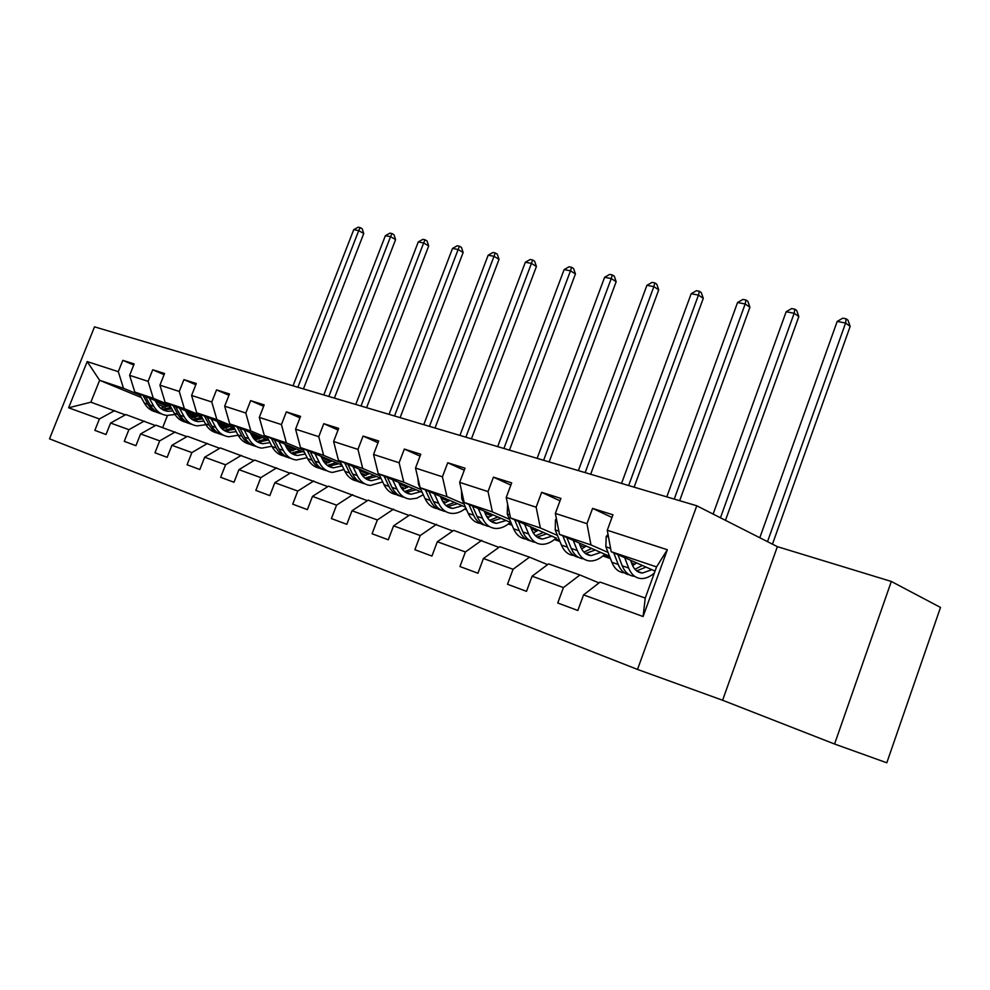 <?xml version="1.0" encoding="UTF-8"?>
<svg xmlns="http://www.w3.org/2000/svg" width="990" height="990" viewBox="0 0 990 990"><rect width="100%" height="100%" fill="white"/><g stroke="black" fill="none" stroke-linecap="round" stroke-linejoin="round"><path stroke-width="1.49" d="M722.601 700.252L834.57 744.022L886.805 762.795L940.5 607.439L891.322 581.452L777.36 546.653L696.774 505.779L637.51 669.426L722.601 700.252L777.36 546.653M696.774 505.779L94.52 326.849L49.5 438.818L637.51 669.426M611.981 517.448L592.589 508.39L586.959 523.673L555.353 513.414L560.909 498.416L541.654 492.339L536.147 507.189L506.224 497.487L511.682 482.897L493.441 477.155L488.033 491.585L459.682 482.39L465.028 468.196L447.728 462.751L442.419 476.796L415.515 468.06L420.762 454.249L404.328 449.064L399.118 462.751L373.539 454.447L378.687 440.983L363.07 436.058L357.947 449.398L333.618 441.503L338.667 428.373L323.792 423.683L318.768 436.689L295.577 429.165L300.539 416.357L286.358 411.889L281.432 424.574L259.306 417.409L264.181 404.898L250.643 400.641L245.805 413.028L224.681 406.172L229.47 393.958L216.538 389.887L211.773 401.989L191.59 395.443L196.305 383.514L183.93 379.615L179.252 391.434L159.935 385.172L164.563 373.502L152.72 369.777L148.116 381.348L129.616 375.346L134.17 363.924L122.822 360.348L118.293 371.671L87.194 361.585L68.632 407.793L90.857 402.188L125.322 414.86M592.589 508.39L612.946 514.812L607.278 530.256L667.334 549.735L643.092 616.523L583.556 594.891L577.838 610.496L557.754 602.997L563.421 587.577L532.1 576.192L526.494 591.339L507.499 584.261L513.067 569.275L483.429 558.509L477.935 573.235L459.942 566.528L465.399 551.962L437.32 541.753L431.925 556.071L414.872 549.71L420.218 535.54L393.575 525.863L388.278 539.798L372.079 533.759L377.339 519.96L352.007 510.753L346.822 524.329L331.415 518.587L336.575 505.147L312.469 496.386L307.383 509.627L292.718 504.157L297.78 491.052L274.824 482.712L269.825 495.619L255.841 490.409L260.815 477.625L238.924 469.668L234.011 482.266L220.671 477.291L225.559 464.805L204.658 457.219L199.832 469.52L187.085 464.768L191.887 452.579L171.913 445.314L167.162 457.331L154.984 452.789L159.699 440.872L140.58 433.929L135.927 445.686L124.27 441.342L128.898 429.685L110.595 423.039L106.017 434.523L94.842 430.365L99.396 418.968L68.632 407.793M609.543 556.281L559.486 534.377L590.956 544.921L608.046 552.432M631.459 562.741L634.887 564.25M599.012 582.912L579.917 574.98L548.571 563.904L532.1 576.192M590.956 544.921L586.959 523.673M559.486 534.377L555.353 513.414M563.421 587.577L579.917 574.98M556.132 538.053L510.543 517.98L540.342 527.967L557.469 535.429M580.016 545.267L584.583 547.26M603.455 555.501L610.422 558.546M610.434 558.558L602.861 555.996M547.594 564.634L529.514 557.172L499.839 546.69L483.429 558.509M540.342 527.967L536.147 507.189M510.543 517.98L506.224 497.487M513.067 569.275L529.514 557.172M510.951 522.621L464.161 502.437L492.414 511.904L509.553 519.329M531.284 528.734L536.865 531.16M555.043 539.03L559.771 541.072M532.744 532.014L534.204 532.645M559.932 541.443L554.375 539.562M498.923 547.346L453.655 530.368L437.32 541.753M492.414 511.904L488.033 491.585M464.161 502.437L459.682 482.39M465.399 551.962L481.784 540.305M465.436 507.103L420.131 487.686L446.96 496.671L464.087 504.034M485.063 513.067L491.547 515.852M509.058 523.388L511.781 524.552M486.437 516.099L489.048 517.213M512.065 525.232L508.34 523.97M452.789 530.974L409.823 514.887L393.575 525.863M446.96 496.671L442.419 476.796M420.131 487.686L415.515 468.06M420.218 535.54L436.528 524.316M422.186 492.364L378.279 473.666L403.784 482.204L420.874 489.518M441.144 498.18L448.445 501.299M465.35 508.526L466.24 508.91M442.456 501.002L446.094 502.549M466.649 509.838L464.57 509.132M409.006 515.431L368.156 500.16L352.007 510.753M403.784 482.204L399.118 462.751M378.279 473.666L373.539 454.447M377.339 519.96L393.55 509.132M381.039 478.368L338.456 460.313L362.736 468.456L379.776 475.695M399.378 484.036L407.41 487.451M400.628 486.672L405.182 488.602L400.9 487.179M367.389 500.668L328.519 486.164L312.469 496.386M362.736 468.456L357.947 449.398M338.456 460.313L333.618 441.503M336.575 505.147L352.688 494.691M341.847 465.04L300.502 447.604L323.643 455.351L340.622 462.54M359.593 470.559L368.292 474.247M360.793 473.034L366.176 475.311M327.789 486.622L290.751 472.812L274.824 482.712M323.643 455.351L318.768 436.689M300.502 447.604L295.577 429.165M297.78 491.052L313.781 480.954M304.462 452.343L264.318 435.476L286.382 442.877L303.299 449.992M321.663 457.726L330.945 461.637M322.814 460.053L328.952 462.627M290.058 473.245L254.727 460.09L238.924 469.668M286.382 442.877L281.432 424.574M264.318 435.476L259.306 417.409M260.815 477.625L276.693 467.849M268.785 440.228L229.754 423.893L250.829 430.959L267.659 438.013M285.466 445.488L295.267 449.596M286.568 447.666L293.374 450.512M254.071 460.486L220.337 447.938L204.658 457.219M250.829 430.959L245.805 413.028M229.754 423.893L224.681 406.172M225.559 464.805L241.312 455.351M234.679 428.658L196.713 412.83L216.872 419.574L233.59 426.566M250.878 433.781L261.15 438.075M251.943 435.848L259.355 438.929M219.706 448.309L187.457 436.318L171.913 445.314M216.872 419.574L211.773 401.989M196.713 412.83L191.59 395.443M191.887 452.579L207.516 443.409M202.059 417.582L165.095 402.237L184.388 408.697L201.007 415.614M217.788 422.594L228.492 427.049M252.673 437.122L255.494 438.298L252.858 437.407M218.815 424.549L226.772 427.853M186.85 436.664L155.999 425.205L140.58 433.929M184.388 408.697L179.252 391.434M165.095 402.237L159.935 385.172M159.699 440.872L175.193 431.986M170.825 407.001L134.813 392.089L153.302 398.277L169.81 405.133M186.108 411.889L197.196 416.493M219.508 425.75L224.148 427.68L219.805 426.207M187.11 413.733L195.562 417.236M155.43 425.527L125.866 414.562L110.595 423.039M153.302 398.277L148.116 381.348M134.813 392.089L129.616 375.346M128.898 429.685L144.255 421.059M141.224 397.46L99.619 380.296L123.515 388.303L139.899 395.084M155.752 401.631L167.186 406.358M187.754 414.872L194.077 417.483L188.162 415.478M165.033 407.286L157.051 403.994M123.515 388.303L118.293 371.671M90.857 402.188L99.619 380.296L87.194 361.585M99.396 418.968L114.617 410.59M834.57 744.022L891.322 581.452M167.458 415.515L162.682 427.569M583.556 594.891L600.064 582.095L645.245 598.059L656.568 566.899L611.189 551.702L655.058 571.069M442.617 501.299L445.24 502.19M361.164 473.727L366.028 475.373M323.285 460.894L328.692 462.726M288.177 449.373L293.028 450.648M255.494 438.298L258.922 439.102M224.148 427.68L226.277 428.051M194.077 417.483L194.993 417.458M643.092 616.523L645.245 598.059M656.568 566.899L667.334 549.735M611.189 551.702L607.278 530.256M194.189 417.186L187.481 414.402M133.737 365.025L122.822 360.348M164.105 374.678L152.72 369.777M224.272 427.371L219.223 425.279M195.81 384.751L183.93 379.615M255.618 437.988L252.376 436.639M228.962 395.282L216.538 389.887M288.3 449.052L287.05 448.532M263.637 406.308L250.643 400.641M299.958 417.867L286.358 411.889M338.048 429.994L323.792 423.683M378.032 442.728L363.07 436.058M420.045 456.118L404.328 449.064M464.261 470.225L447.728 462.751M511.558 524.032L509.404 523.104M510.085 522.51L511.05 522.831M510.852 485.1L493.441 477.155M559.56 540.54L555.378 538.733M560.018 500.816L541.654 492.339M610.211 558.001L603.789 555.204M604.618 554.437L607.625 555.452M160.516 408.165L168.09 405.863M139.268 393.933L144.33 403.054C147.065 407.831 150.888 410.788 155.814 411.939M149.243 398.067L153.772 406.271C156.853 411.605 161.197 414.661 166.803 415.454L174.97 414.501M155.133 400.505L156.866 403.648C159.427 408.103 163.053 410.652 167.731 411.296L172.978 410.949M143.043 395.493L147.906 404.279C150.492 408.821 154.094 411.729 158.709 413.003M171.06 407.422L162.113 409.328M161.679 413.956C156.742 412.805 152.906 409.835 150.171 405.046L145.443 396.483M163.177 409.922L171.852 408.895M297.866 387.263L358.714 230.633L353.727 229.692L293.015 385.815M353.727 229.692L358.145 227.205L360.15 227.576L362.154 228.727L363.751 233.516L303.435 388.921M363.751 233.516L358.714 230.633L360.15 227.576M190.699 418.349L198.149 415.961M169.142 403.92L174.228 413.238C176.975 418.114 180.836 421.121 185.811 422.247M179.549 408.239L184.078 416.592C187.147 422.012 191.503 425.106 197.146 425.886L205.871 424.685M185.464 410.689L187.197 413.907C189.746 418.436 193.384 421.01 198.099 421.641L203.94 421.109M173.089 405.554L177.953 414.513C180.551 419.141 184.177 422.099 188.843 423.374M201.601 417.396L192.357 419.599M191.924 424.351C186.937 423.225 183.063 420.206 180.316 415.317L175.577 406.593M193.458 420.23L202.727 418.844M328.816 396.458L390.555 236.672L385.37 235.694L323.767 394.961M385.37 235.694L389.874 233.157L391.953 233.541L393.958 234.717L395.592 239.592L334.397 398.116M395.592 239.592L390.555 236.672L391.953 233.541M222.181 428.967L229.482 426.492M200.327 414.327L205.413 423.856C208.172 428.843 212.07 431.9 217.107 433.001M211.179 418.857L215.696 427.358C218.765 432.878 223.121 436.008 228.789 436.763L238.144 435.254M217.119 421.332L218.852 424.599C221.401 429.202 225.039 431.813 229.767 432.432L236.251 431.652M204.435 416.048L209.298 425.18C211.91 429.92 215.56 432.915 220.263 434.177M233.083 427.989L223.888 430.304M223.48 435.204C218.444 434.09 214.533 431.034 211.773 426.022L207.034 417.124M225.039 430.984L234.952 429.165M361.004 406.024L423.671 242.958L418.275 241.931L355.757 404.464M418.275 241.931L422.854 239.345L425.019 239.753L427.024 240.941L428.707 245.916L366.597 407.682M428.707 245.916L423.671 242.958L425.019 239.753M255.049 440.043L262.202 437.469M232.885 425.205L237.984 434.957C240.756 440.055 244.679 443.149 249.765 444.238M244.221 429.957L248.725 438.607C251.782 444.213 256.15 447.393 261.843 448.136L271.866 446.243M250.173 432.444L251.906 435.773C254.442 440.451 258.093 443.099 262.845 443.706L270.01 442.629M237.167 426.999L242.043 436.33C244.654 441.169 248.317 444.213 253.069 445.463M265.951 439.04L256.831 441.478M256.435 446.527C251.336 445.438 247.401 442.344 244.617 437.209L239.902 428.138M258.019 442.208L268.327 440.03M394.527 415.986L458.135 249.505L452.517 248.44L389.058 414.352M452.517 248.44L457.182 245.792L459.434 246.213L461.439 247.413L463.147 252.5L400.108 417.644M463.147 252.5L458.135 249.505L459.434 246.213M289.414 451.601L296.369 448.94M266.916 436.565L272.015 446.539C274.799 451.762 278.759 454.905 283.907 455.957M278.772 441.552L283.251 450.363C286.296 456.081 290.664 459.286 296.381 460.004L307.123 457.665M284.749 444.052L286.457 447.455C288.993 452.22 292.632 454.893 297.408 455.487L305.304 454.026M271.396 438.459L276.272 447.987C278.871 452.925 282.571 456.019 287.347 457.256M300.292 450.586L291.246 453.16M290.874 458.358C285.714 457.306 281.742 454.163 278.97 448.903L274.255 439.647M292.483 453.94L302.779 451.626M429.45 426.356L494.022 256.311L488.169 255.197L423.757 424.661M488.169 255.197L492.933 252.5L495.272 252.945L497.265 254.158L499.034 259.343L435.031 428.014M499.034 259.343L494.022 256.311L495.272 252.945M325.351 463.667L332.096 460.932M302.532 448.458L307.63 458.667C310.415 464.025 314.412 467.218 319.609 468.233M314.944 453.692L319.386 462.677C322.406 468.48 326.787 471.735 332.504 472.428L344.037 469.545M320.921 456.217L322.629 459.682C325.141 464.533 328.779 467.243 333.568 467.8L342.255 465.882M307.222 450.438L312.073 460.189C314.684 465.238 318.396 468.369 323.21 469.582M336.204 462.664L327.257 465.374M326.898 470.733C321.688 469.73 317.679 466.525 314.907 461.142L310.204 451.688M328.544 466.216L338.803 463.753M465.869 437.172L531.444 263.414L525.343 262.251L459.929 435.414M525.343 262.251L530.182 259.491L532.632 259.962L534.612 261.187L536.419 266.483L471.45 438.83M536.419 266.483L531.444 263.414L532.632 259.962M363.008 476.289L369.493 473.48M339.83 460.894L344.928 471.376C347.713 476.871 351.735 480.101 356.994 481.066M352.836 466.414L357.254 475.571C360.249 481.486 364.617 484.778 370.347 485.446L382.709 481.895M358.813 468.951L360.509 472.478C363.008 477.415 366.647 480.162 371.436 480.707L380.841 478.281M344.755 462.986L349.581 472.96C352.18 478.121 355.905 481.301 360.768 482.501M373.799 475.299L364.976 478.145M364.642 483.689C359.358 482.736 355.336 479.494 352.551 473.963L347.874 464.31M366.312 479.061L376.509 476.45M503.898 448.47L570.488 270.827L564.114 269.614L497.685 446.626M564.114 269.614L569.052 266.793L571.601 267.275L573.581 268.525L575.438 273.933L509.454 450.128M575.438 273.933L570.488 270.827L571.601 267.275M376.472 466.352L377.697 471.289M402.472 489.506L408.684 486.622M378.947 473.95L384.021 484.692C386.805 490.335 390.864 493.614 396.186 494.53M392.597 479.754L396.965 489.097C399.923 495.111 404.279 498.453 410.021 499.084L416.691 498.255L423.275 494.74M398.574 482.303L400.245 485.917C402.707 490.941 406.346 493.713 411.135 494.233L420.577 491.683M384.108 476.141L388.921 486.35C391.508 491.646 395.245 494.876 400.133 496.039M413.189 488.54L404.514 491.535M404.205 497.277C398.859 496.374 394.8 493.082 392.028 487.414L387.387 477.539M405.912 492.525L416.048 489.753M543.621 460.276L611.251 278.561L604.605 277.299L537.137 458.345M604.605 277.299L609.642 274.416L612.303 274.911L614.258 276.173L616.164 281.717L549.153 461.922M616.164 281.717L611.251 278.561L612.303 274.911M417.805 477.799L418.51 484.358L425.069 498.663C427.853 504.467 431.925 507.796 437.308 508.65M443.916 503.328L449.794 500.396M434.35 493.775L438.657 503.291C441.589 509.429 445.921 512.795 451.65 513.402C456.489 513.723 461.229 511.954 465.882 508.093M440.315 496.337L441.973 500.012C444.399 505.135 448.012 507.944 452.814 508.439L462.268 505.742M425.44 489.963L430.204 500.42C432.779 505.841 436.528 509.12 441.453 510.246M454.521 502.425L446.02 505.581M445.735 511.533C440.327 510.692 436.243 507.363 433.471 501.522L428.88 491.436M447.468 506.657L457.516 503.7M585.164 472.614L653.87 286.642L646.916 285.33L578.37 470.609M646.916 285.33L652.051 282.373L654.836 282.892L656.778 284.18L658.734 289.847L590.671 474.26M658.734 289.847L653.87 286.642L654.836 282.892M461.464 490.347L461.748 498.762L468.208 513.352C470.968 519.317 475.076 522.695 480.521 523.475M487.476 517.82L492.971 514.862M478.257 508.514L482.501 518.228C485.385 524.477 489.679 527.88 495.408 528.45C500.482 528.734 505.445 526.692 510.283 522.324M484.197 511.075L485.83 514.837C488.219 520.059 491.82 522.893 496.596 523.351L506.076 520.517M468.889 504.467L473.604 515.196C476.153 520.765 479.915 524.081 484.877 525.17M497.933 517.003L489.642 520.319M489.369 526.519C483.912 525.752 479.804 522.361 477.044 516.359L472.502 506.026M496.596 523.351L491.151 521.507L501.076 518.352M628.65 485.546L698.47 295.107L691.181 293.733L621.547 483.429M691.181 293.733L696.428 290.701L699.348 291.258L701.266 292.557L703.284 298.349L634.12 487.167M703.284 298.349L698.47 295.107L699.348 291.258M507.585 503.935L507.264 513.946L513.6 528.808C516.347 534.959 520.468 538.387 525.975 539.08M533.313 533.016L538.374 530.058M524.477 524.032L528.648 533.944C531.469 540.317 535.739 543.757 541.456 544.277C546.517 544.525 551.48 542.384 556.331 537.867M530.393 526.593L532.001 530.442C534.353 535.763 537.904 538.634 542.681 539.055L552.16 536.048M514.614 519.75L519.28 530.751C521.804 536.469 525.566 539.835 530.553 540.862M543.597 532.335L535.54 535.813M535.293 542.273C529.774 541.592 525.64 538.164 522.893 531.976L518.426 521.396M537.112 537.112L546.901 533.771M674.24 499.084L745.185 303.979L737.55 302.532L666.79 496.869M737.55 302.532L742.908 299.425L745.953 300.007L747.858 301.319L749.925 307.259L679.66 500.693M749.925 307.259L745.185 303.979L745.953 300.007M556.417 518.797L555.452 519.899L555.229 529.935L561.417 545.094C564.152 551.442 568.297 554.907 573.866 555.501M581.625 548.943L586.179 546.059M573.222 540.392L577.294 550.502C580.053 556.999 584.273 560.489 589.953 560.959C595.002 561.144 599.952 558.904 604.841 554.227M579.088 542.953L580.66 546.888C582.949 552.309 586.476 555.217 591.216 555.6L600.695 552.408M562.827 535.837L567.418 547.148C569.906 553.014 573.656 556.442 578.68 557.407M591.673 548.46L583.902 552.111M583.679 558.867C578.098 558.298 573.952 554.821 571.23 548.435L566.837 537.595M585.536 553.546L595.163 549.995M720.448 517.782L794.166 313.273L786.159 311.751L713.122 514.07M786.159 311.751L791.629 308.583L794.834 309.177L796.702 310.514L798.831 316.59L725.46 520.332M798.831 316.59L794.166 313.273L794.834 309.177M608.033 534.427L606.177 536.531L605.855 546.814L611.882 562.283C614.58 568.842 618.738 572.356 624.368 572.802M632.622 565.649L636.582 562.914M624.69 557.655L628.65 568C631.335 574.621 635.493 578.135 641.136 578.556C645.529 578.705 649.935 576.861 654.341 573.024M630.494 560.229L632.028 564.25C634.256 569.782 637.733 572.715 642.436 573.049L651.89 569.671M613.713 552.816L618.218 564.449C620.668 570.488 624.405 573.952 629.442 574.843M642.374 565.476L634.937 569.275M634.738 576.366C629.096 575.933 624.925 572.418 622.24 565.81L617.946 554.685M636.632 570.884L646.049 567.097M767.51 541.654L845.596 323.037L837.181 321.441L759.8 537.743M837.181 321.441L842.775 318.174L846.141 318.817L847.972 320.166L850.163 326.391L772.46 544.166M850.163 326.391L845.596 323.037L846.141 318.817M147.906 404.279L144.33 403.054M153.772 406.271L150.171 405.046M177.953 414.513L174.228 413.238M184.078 416.592L180.316 415.317M209.298 425.18L205.413 423.856M215.696 427.358L211.773 426.022M242.043 436.33L237.984 434.957M248.725 438.607L244.617 437.209M276.272 447.987L272.015 446.539M283.251 450.363L278.97 448.903M312.073 460.189L307.63 458.667M319.386 462.677L314.907 461.142M349.581 472.96L344.928 471.376M357.254 475.571L352.551 473.963M388.921 486.35L384.021 484.692M396.965 489.097L392.028 487.414M430.204 500.42L425.069 498.663M438.657 503.291L433.471 501.522M419.414 484.654L418.51 484.358M473.604 515.196L468.208 513.352M482.501 518.228L477.044 516.359M463.469 499.344L461.748 498.762M519.28 530.751L513.6 528.808M528.648 533.944L522.893 531.976M509.875 514.812L507.264 513.946M556.665 520.072L555.613 519.725M567.418 547.148L561.417 545.094M577.294 550.502L571.23 548.435M558.843 531.135L555.229 529.935M608.516 537.063L606.338 536.345M618.218 564.449L611.882 562.283M628.65 568L622.24 565.81M610.582 548.386L605.855 546.814M164.117 410.07L167.731 411.296M194.337 420.366L198.099 421.641M225.844 431.096L229.767 432.432M258.737 442.307L262.845 443.706M293.114 454.026L297.408 455.487M329.076 466.278L333.568 467.8M366.733 479.111L371.436 480.707M406.197 492.55L411.135 494.233M447.629 506.67L452.814 508.439M537.261 537.211L542.681 539.055M585.845 553.769L591.216 555.6M637.115 571.23L642.436 573.049"/></g></svg>
